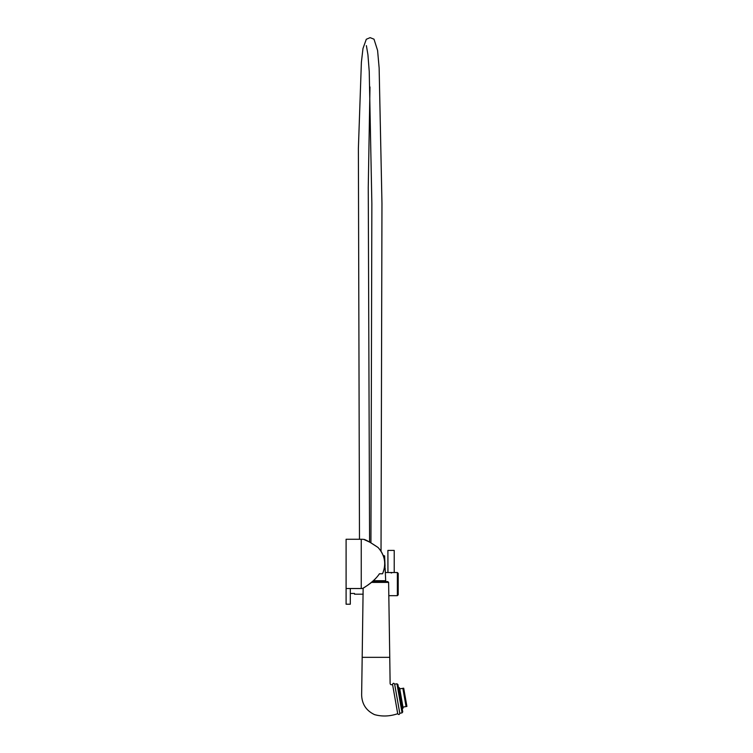 <?xml version="1.0" encoding="UTF-8"?>
<svg xmlns="http://www.w3.org/2000/svg" width="753" height="753" viewBox="0 0 753 753"><rect width="100%" height="100%" fill="white"/><g stroke="black" fill="none" stroke-linecap="round" stroke-linejoin="round"><path stroke-width="1.13" d="M362.871 588.385L368.264 584.855C369.544 583.801 374.401 580.892 379.484 573.777L379.832 573.777M379.399 573.777C374.373 581.74 362.861 588.328 362.748 588.47C362.777 588.375 374.363 581.768 379.399 573.777L382.515 573.777A23.456 23.456 0 0 0 378.006 547.469C371.248 542.894 366.673 540.221 364.283 539.449C366.598 540.183 371.173 542.857 378.006 547.469L378.006 547.469M366.391 45.651L367.925 54.705L369.234 71.431L371.86 203.611L370.928 542.772L364.283 539.449A24.623 24.623 0 0 0 361.252 539.261L346.098 539.261L346.098 604.217L350.305 604.217L350.305 588.517M373.394 580.723L385.687 580.723L385.122 567.762L384.406 567.762L385.065 566.407L384.604 555.883L383.324 555.883M359.482 539.261L358.381 148.539L361.384 62.292L362.984 48.484L366.297 39.269L370.109 37.65L373.996 39.184L377.582 50.423L379.136 67.93L381.969 203.564L381.027 551.234L383.164 555.469L384.604 555.883M397.716 713.712L392.567 684.468C391.202 685.023 390.393 684.722 390.12 683.555L389.762 657.341L362.184 657.341L361.638 694.915C361.92 704.093 366.222 710.672 374.561 714.635C382.091 716.715 389.809 716.404 397.716 713.712C398.676 714.908 399.363 714.766 399.787 713.298L402.074 712.846L402.742 711.877L397.904 684.477L402.431 710.135M402.074 708.084L401.594 705.382M401.33 703.857L399.834 695.367M399.683 694.53L398.864 689.889M402.262 709.157L398.384 687.188L399.608 688.044L403.119 707.942L402.262 709.157L398.478 687.724M392.765 685.606L394.788 697.043M395.137 699.057L395.269 699.763M372.443 581.57L387.767 581.57L388.614 582.398L371.455 582.398M402.742 711.877L402.074 712.846L396.953 683.79L394.647 684.148L399.787 713.298L396.492 694.68M396.454 694.454L395.673 690.021M397.763 688.506L397.989 689.795M398.121 690.52L398.469 692.525M399.542 698.615L400.041 701.401M400.483 703.923L400.831 705.9M403.119 707.942L403.175 707.076L406.902 706.418L403.693 688.176L402.864 688.327L403.693 688.176L406.874 706.21M406.902 706.418L406.074 706.568L402.864 688.327L399.956 688.835L399.608 688.044M385.442 580.723L385.442 581.57M350.305 593.458L354.512 593.458L354.512 594.192L363.2 594.192M388.764 595.67L397.368 595.67L397.368 572.515L385.329 572.515M387.946 572.525L387.899 550.415L394.214 550.415L394.214 572.515M391.654 572.939L391.108 572.958M397.368 572.515L398.205 573.353L398.205 594.823L397.368 595.67M387.899 550.415L394.214 550.415M361.252 539.261L361.252 588.517A24.623 24.623 0 0 0 362.748 588.47M346.098 588.517L361.252 588.517M364.659 539.835L369.845 542.179L377.997 547.431C384.981 555.272 386.487 564.053 382.543 573.777M362.184 657.341L363.144 588.046M369.977 86.972L368.255 187.516L369.582 542.038M389.762 657.341L388.614 582.398M397.509 712.517L392.661 685.004M392.567 684.468C393.038 683.027 393.725 682.915 394.638 684.129L399.787 713.298M396.953 683.79L397.904 684.477"/></g></svg>
